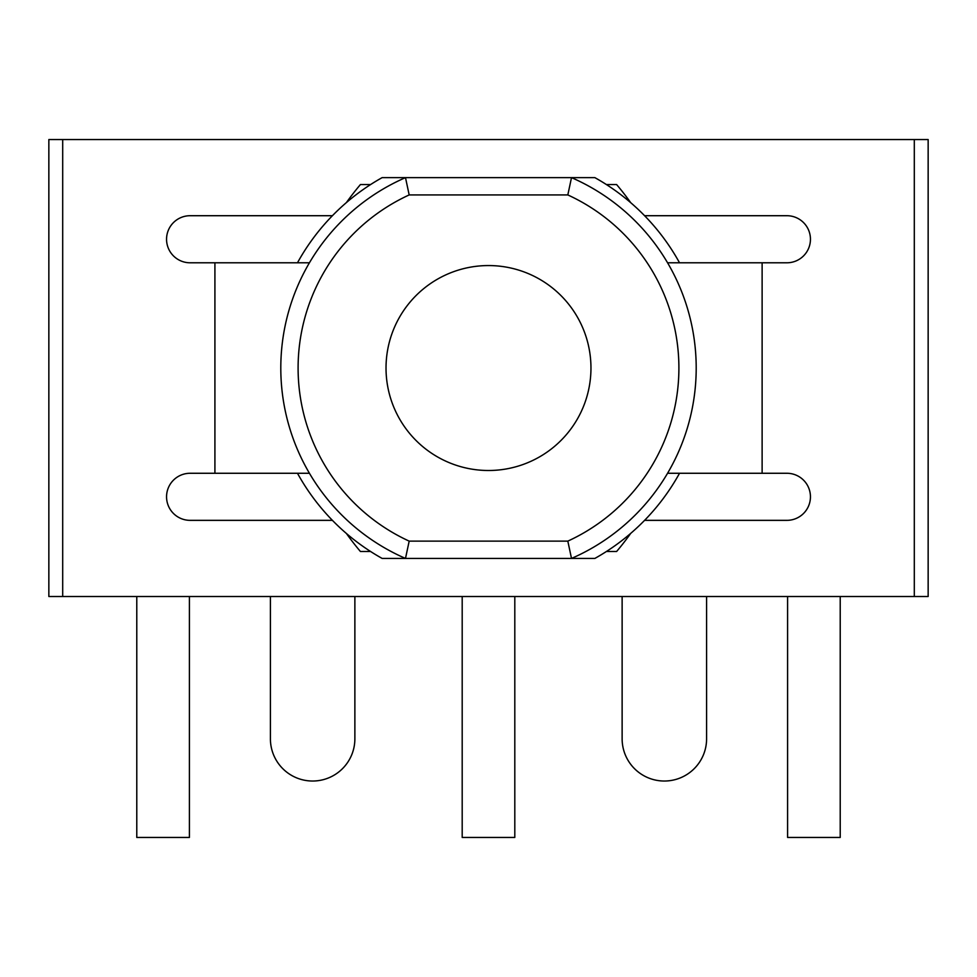 <?xml version="1.0" encoding="UTF-8"?>
<svg xmlns="http://www.w3.org/2000/svg" width="977" height="977" viewBox="0 0 977 977"><rect width="100%" height="100%" fill="white"/><g stroke="black" fill="none" stroke-linecap="round" stroke-linejoin="round"><path stroke-width="1.47" d="M136.78 596.507L136.78 837.448L189.404 837.448L189.404 596.507M462.194 596.507L462.194 837.448L514.806 837.448L514.806 596.507M787.596 596.507L787.596 837.448L840.22 837.448L840.22 596.507M48.85 139.552L928.15 139.552L928.15 596.507L48.85 596.507L48.85 139.552M706.591 596.507L706.591 738.783A42.231 42.231 0 0 1 664.36 781.026A42.231 42.231 0 0 1 622.129 738.783L622.129 596.507M354.871 596.507L354.871 738.783A42.231 42.231 0 0 1 312.64 781.026A42.231 42.231 0 0 1 270.409 738.783L270.409 596.507M567.82 194.936A190.405 190.405 0 0 1 567.82 541.124L409.18 541.124A190.405 190.405 0 0 1 409.18 194.936L567.82 194.936L571.508 177.631L594.859 177.631A218.091 218.091 0 0 1 679.528 262.789M679.528 473.271A218.091 218.091 0 0 1 594.859 558.429L571.508 558.429A207.71 207.71 0 0 0 571.508 177.631L405.492 177.631A207.71 207.71 0 0 0 405.492 558.429L571.508 558.429L567.82 541.124M409.18 541.124L405.492 558.429L382.141 558.429A218.091 218.091 0 0 1 297.472 473.271M297.472 262.789A218.091 218.091 0 0 1 382.141 177.631L405.492 177.631L409.18 194.936M332.412 520.35L190.088 520.35A23.546 23.546 0 0 1 166.554 496.805A23.546 23.546 0 0 1 190.088 473.271L309.428 473.271M214.916 473.271L214.916 262.789L309.428 262.789M644.588 215.709L786.912 215.709A23.546 23.546 0 0 1 810.446 239.255A23.546 23.546 0 0 1 786.912 262.789L667.572 262.789M762.121 262.789L762.121 473.271L667.572 473.271M346.383 202.593A284.173 284.173 0 0 1 360.428 184.555L370.601 184.555M630.715 533.381A284.209 284.209 0 0 1 616.609 551.504L606.399 551.504M606.399 184.555L616.609 184.555A284.209 284.209 0 0 1 630.715 202.679M914.301 139.552L914.301 596.507M62.699 596.507L62.699 139.552M214.916 262.789L190.088 262.789A23.546 23.546 0 0 1 166.554 239.255A23.546 23.546 0 0 1 190.088 215.709L332.412 215.709M762.121 473.271L786.912 473.271A23.546 23.546 0 0 1 810.446 496.805A23.546 23.546 0 0 1 786.912 520.35L644.588 520.35M370.601 551.504L360.428 551.504A284.173 284.173 0 0 1 346.383 533.454M386.025 368.024A102.475 102.475 0 0 1 539.731 279.288A102.475 102.475 0 0 1 539.731 456.772A102.475 102.475 0 0 1 386.025 368.024"/></g></svg>
